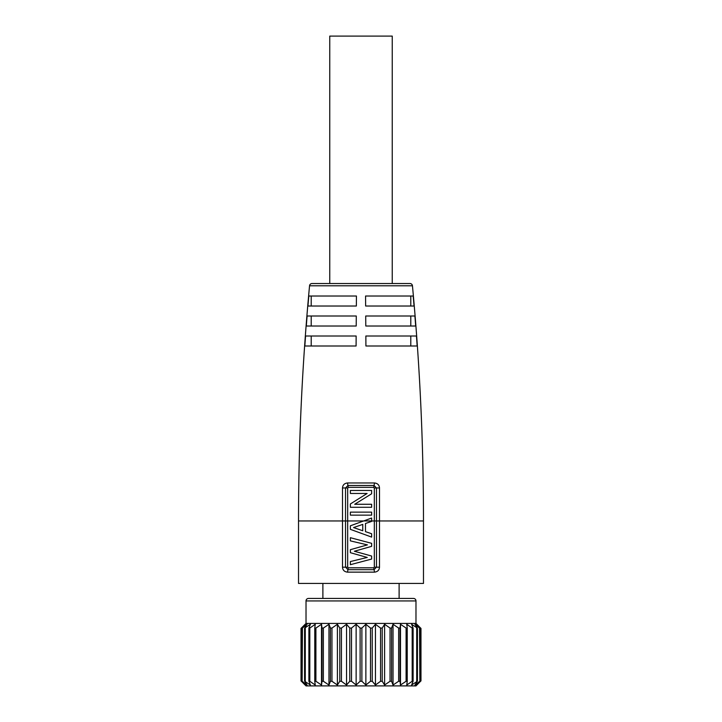 <?xml version="1.0" encoding="UTF-8"?>
<svg xmlns="http://www.w3.org/2000/svg" width="722" height="722" viewBox="0 0 722 722"><rect width="100%" height="100%" fill="white"/><g stroke="black" fill="none" stroke-linecap="round" stroke-linejoin="round"><path stroke-width="1.08" d="M306.02 600.93L415.98 600.93A2.5 2.5 0 0 0 413.48 598.43L308.52 598.43A2.5 2.5 0 0 0 306.02 600.93L306.02 623.42L301.02 628.42L301.02 680.9L306.02 685.9L415.98 685.9L419.644 682.209M417.587 684.167L416.684 684.997M302.139 628.059L305.37 624.277L301.381 628.059L301.381 681.261L305.37 685.043L302.139 681.261L307.058 685.043L304.675 681.261L310.388 685.043L308.926 681.261L309.81 681.261L315.252 685.043L314.765 681.261L315.902 681.261L321.516 685.043L322.003 681.261L323.357 681.261L328.97 685.043L330.423 681.261L331.958 681.261L337.4 685.043L339.782 681.261L341.443 681.261L346.542 685.043L349.782 681.261L351.515 681.261L356.136 685.043L360.116 681.261L361.884 681.261L365.864 685.043L370.485 681.261L372.218 681.261L375.458 685.043L380.557 681.261L382.218 681.261L384.6 685.043L390.042 681.261L391.577 681.261L393.03 685.043L398.643 681.261L399.997 681.261L400.484 685.043L406.098 681.261L407.235 681.261L406.748 685.043L412.19 681.261L413.074 681.261L411.612 685.043L417.325 681.261L414.942 685.043L419.861 681.261L416.63 685.043L420.98 680.9L420.98 628.42L419.644 627.111M302.139 681.261L302.446 628.059L307.058 624.277L304.675 628.059L310.388 624.277L308.926 628.059L309.81 628.059L315.252 624.277L314.765 628.059L315.902 628.059L321.516 624.277L322.003 628.059L323.357 628.059L328.97 624.277L330.423 628.059L331.958 628.059L337.4 624.277L339.782 628.059L341.443 628.059L346.542 624.277L349.782 628.059L351.515 628.059L356.136 624.277L360.116 628.059L361.884 628.059L365.864 624.277L370.485 628.059L372.218 628.059L375.458 624.277L380.557 628.059L382.218 628.059L384.6 624.277L390.042 628.059L391.577 628.059L393.03 624.277L398.643 628.059L399.997 628.059L400.484 624.277L406.098 628.059L407.235 628.059L406.748 624.277L412.19 628.059L413.074 628.059L411.612 624.277L417.325 628.059L414.942 624.277L419.554 628.059L419.861 681.261M417.325 628.059L416.72 628.059L416.72 681.261L417.325 681.261M413.074 628.059L412.19 628.059L412.19 681.261L413.074 681.261M407.235 628.059L407.235 681.261M314.765 681.261L314.765 628.059M308.926 681.261L309.81 681.261L309.81 628.059L308.926 628.059M304.675 681.261L305.28 681.261L305.28 628.059L304.675 628.059M306.02 623.42L415.98 623.42L420.98 628.42L420.619 681.261M417.587 625.153L420.619 628.059M419.861 628.059L416.63 624.277M321.516 685.043L321.516 624.277M328.97 685.043L328.97 624.277M337.4 685.043L337.4 624.277M346.542 685.043L346.542 624.277M356.136 685.043L356.136 624.277M365.864 685.043L365.864 624.277M375.458 685.043L375.458 624.277M384.6 685.043L384.6 624.277M393.03 685.043L393.03 624.277M400.484 685.043L400.484 624.277M415.98 600.93L415.98 623.42M304.621 346A2511.793 2511.793 0 0 0 298.52 520.95L298.52 583.43L423.48 583.43L423.48 520.95C423.48 442.387 419.798 364.005 412.452 285.786A2511.793 2511.793 0 0 1 413.39 296.02M371.622 520.95L371.622 518.044L363.671 520.95L374.321 520.95L374.321 567.185L373.716 567.808L348.284 567.808L347.679 567.185L347.679 487.982L348.284 487.359L373.716 487.359L374.321 487.982L374.321 520.95L376.469 520.95L376.469 567.185L374.059 569.667L347.941 569.667L345.531 567.185L345.531 487.973L347.941 485.482L374.059 485.482L376.469 487.973L376.469 520.95L379.501 520.95L379.501 567.185C379.267 570.145 377.606 571.797 374.528 572.14L347.472 572.14C344.385 571.788 342.733 570.136 342.499 567.185L342.499 487.946C342.733 484.976 344.394 483.325 347.49 482.973L374.51 482.973C377.615 483.334 379.276 484.994 379.501 487.946L379.501 520.95L423.48 520.95A2511.793 2511.793 0 0 0 417.379 346M365.855 336.01L416.45 336.01A2511.793 2502.235 -90 0 1 417.163 346L365.91 346A2511.793 218.919 -90 0 0 365.855 336.01L410.791 336.01L410.791 346M415.908 326.01A2511.793 2511.793 0 0 1 416.666 336.01M365.72 316.01L414.897 316.01A2511.793 2502.235 -90 0 1 415.692 326.01L365.783 326.01A2511.793 218.919 -90 0 0 365.72 316.01L410.791 316.01L410.791 326.01M414.266 306.02A2511.793 2511.793 0 0 1 415.105 316.01M365.567 296.02L413.192 296.02A2511.793 2502.235 -90 0 1 414.067 306.02L365.639 306.02A2511.793 218.919 -90 0 0 365.567 296.02L410.791 296.02L410.791 306.02M371.622 518.044L363.671 520.95L298.52 520.95C298.52 442.387 302.202 364.005 309.548 285.786A2.5 2.5 0 0 1 312.039 283.52L409.961 283.52A2.5 2.5 90 0 1 412.452 285.786L309.548 285.786A2511.793 2511.793 0 0 0 308.61 296.02M356.433 296.02L308.808 296.02A2511.793 2502.235 -90 0 0 307.933 306.02L356.361 306.02A2511.793 218.919 -90 0 1 356.433 296.02L311.209 296.02L311.209 306.02M307.734 306.02A2511.793 2511.793 0 0 0 306.895 316.01M356.28 316.01L307.103 316.01A2511.793 2502.235 -90 0 0 306.308 326.01L356.217 326.01A2511.793 218.919 -90 0 1 356.28 316.01L311.209 316.01L311.209 326.01M306.092 326.01A2511.793 2511.793 0 0 0 305.334 336.01M356.145 336.01L305.55 336.01A2511.793 2502.235 -90 0 0 304.837 346L356.09 346A2511.793 218.919 -90 0 1 356.145 336.01L311.209 336.01L311.209 346M329.755 283.52L329.755 36.1L392.245 36.1L392.245 283.52M371.622 493.785L354.701 504.272L371.622 504.272L371.622 507.286L350.378 507.286L350.378 503.956L367.11 493.469L350.378 493.469L350.378 490.455L371.622 490.455L371.622 493.785L354.701 504.272M350.378 529.343L371.622 537.096L350.378 529.343L350.378 525.806L363.671 520.95M371.622 546.346L354.385 551.247L371.622 556.048L371.622 559.063L350.378 564.685L350.378 561.554L367.254 557.447L350.378 552.7L350.378 549.686L367.426 544.884L350.378 540.877L350.378 537.7L371.622 543.332L371.622 546.346L354.385 551.247L371.622 556.048M371.622 537.096L371.622 533.738L365.476 531.645L365.476 523.495L371.622 521.41M362.769 524.389L353.554 527.565L362.769 524.389L362.769 530.751L353.554 527.565L362.769 530.751M371.622 512.133L371.622 515.147L350.378 515.147L350.378 512.133L371.622 512.133M308.926 628.375L308.926 680.945M314.765 628.194L314.765 681.126M315.902 628.059L315.902 681.261M322.003 628.059L322.003 681.261M323.357 628.059L323.357 681.261M330.423 628.059L330.423 681.261M331.958 628.059L331.958 681.261M339.782 628.059L339.782 681.261M341.443 628.059L341.443 681.261M349.782 628.059L349.782 681.261M351.515 628.059L351.515 681.261M360.116 628.059L360.116 681.261M361.884 628.059L361.884 681.261M370.485 628.059L370.485 681.261M372.218 628.059L372.218 681.261M380.557 628.059L380.557 681.261M382.218 628.059L382.218 681.261M390.042 628.059L390.042 681.261M391.577 628.059L391.577 681.261M398.643 628.059L398.643 681.261M399.997 628.059L399.997 681.261M406.098 628.059L406.098 681.261M407.235 628.194L407.235 681.126M413.074 628.375L413.074 680.945M379.501 567.185L374.321 567.185M374.528 572.14L373.716 567.808M347.472 572.14L348.284 567.808M342.499 567.185L347.679 567.185M342.499 487.946L347.679 487.982M379.501 487.946L374.321 487.982M348.284 487.359L347.49 482.973M374.51 482.973L373.716 487.359M301.913 680.918L301.913 628.402M304.558 680.972L304.558 628.348M308.89 681.063L308.89 628.257M413.11 681.063L413.11 628.257M417.442 680.972L417.442 628.348M420.087 680.918L420.087 628.402M322.887 598.43L322.887 583.43M399.113 598.43L399.113 583.43"/></g></svg>
